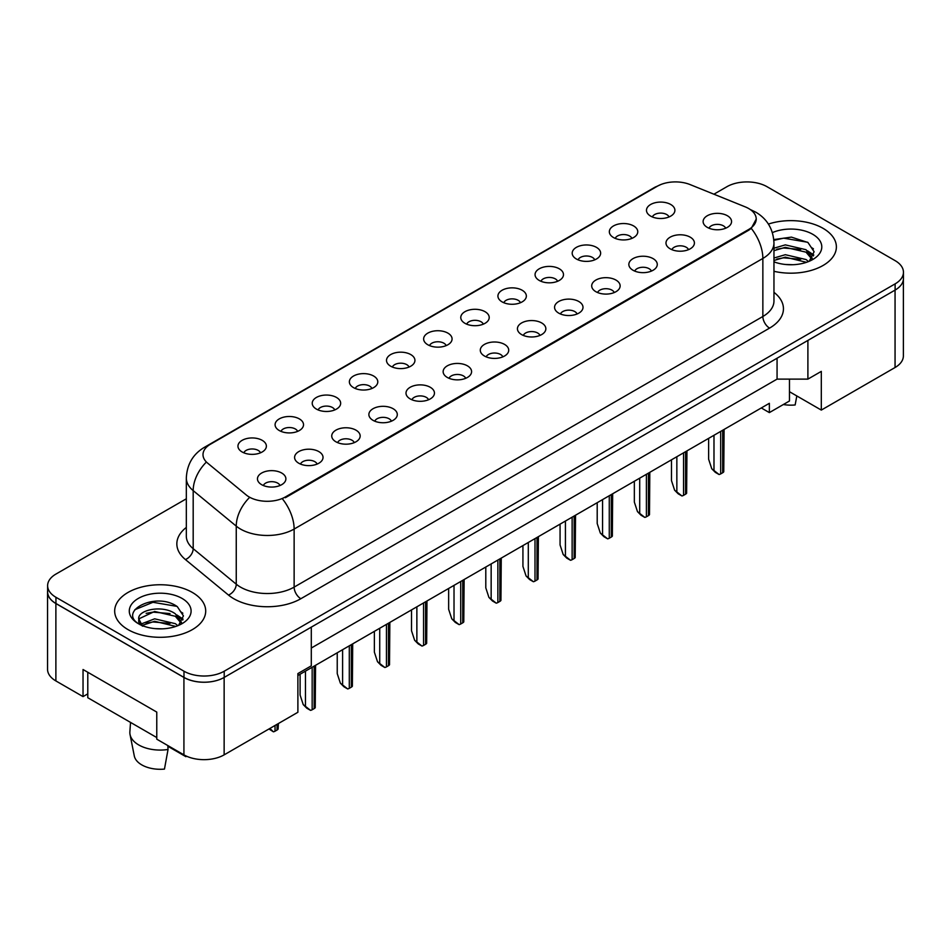 <?xml version="1.0" encoding="UTF-8"?>
<svg xmlns="http://www.w3.org/2000/svg" width="951" height="951" viewBox="0 0 951 951"><rect width="100%" height="100%" fill="white"/><g stroke="black" fill="none" stroke-linecap="round" stroke-linejoin="round"><path stroke-width="1.43" d="M613.502 237.536A14.217 8.214 180 0 1 610.673 235.218A14.217 8.214 180 0 1 615.38 225.018A14.217 8.214 180 0 1 633.604 225.934A14.217 8.214 180 0 1 636.433 235.218A14.217 8.214 180 0 1 613.502 237.536M631.88 238.392A8.535 4.921 0 0 0 629.586 235.991A8.535 4.921 0 0 0 621.181 234.742A8.535 4.921 0 0 0 615.226 238.392M576.354 258.981A14.217 8.214 180 0 1 573.536 256.663A14.217 8.214 180 0 1 578.244 246.452A14.217 8.214 180 0 1 596.467 247.367A14.217 8.214 180 0 1 599.296 256.663A14.217 8.214 180 0 1 576.354 258.981M594.732 259.837A8.535 4.921 0 0 0 592.449 257.436A8.535 4.921 0 0 0 584.045 256.188A8.535 4.921 0 0 0 578.089 259.837M539.217 280.426A14.217 8.214 180 0 1 536.4 278.096A14.217 8.214 180 0 1 541.107 267.897A14.217 8.214 180 0 1 559.331 268.812A14.217 8.214 180 0 1 562.148 278.096A14.217 8.214 180 0 1 539.217 280.426M557.595 281.27A8.535 4.921 0 0 0 555.313 278.881A8.535 4.921 0 0 0 546.896 277.633A8.535 4.921 0 0 0 540.953 281.27M502.08 301.871A14.217 8.214 180 0 1 499.263 299.541A14.217 8.214 180 0 1 503.971 289.342A14.217 8.214 180 0 1 522.194 290.257A14.217 8.214 180 0 1 525.011 299.541A14.217 8.214 180 0 1 502.08 301.871M520.459 302.715A8.535 4.921 0 0 0 518.164 300.314A8.535 4.921 0 0 0 509.76 299.066A8.535 4.921 0 0 0 503.816 302.715M464.944 323.304A14.217 8.214 180 0 1 462.115 320.986A14.217 8.214 180 0 1 466.834 310.775A14.217 8.214 180 0 1 485.058 311.702A14.217 8.214 180 0 1 487.875 320.986A14.217 8.214 180 0 1 464.944 323.304M483.322 324.16A8.535 4.921 0 0 0 481.028 321.759A8.535 4.921 0 0 0 472.623 320.511A8.535 4.921 0 0 0 466.679 324.16M427.807 344.749A14.217 8.214 180 0 1 424.978 342.431A14.217 8.214 180 0 1 429.686 332.22A14.217 8.214 180 0 1 447.909 333.135A14.217 8.214 180 0 1 450.738 342.431A14.217 8.214 180 0 1 427.807 344.749M446.185 345.605A8.535 4.921 0 0 0 443.891 343.204A8.535 4.921 0 0 0 435.487 341.956A8.535 4.921 0 0 0 429.531 345.605M390.659 366.194A14.217 8.214 180 0 1 387.842 363.864A14.217 8.214 180 0 1 392.549 353.665A14.217 8.214 180 0 1 410.773 354.58A14.217 8.214 180 0 1 413.602 363.864A14.217 8.214 180 0 1 390.659 366.194M409.049 367.038A8.535 4.921 0 0 0 406.755 364.637A8.535 4.921 0 0 0 398.35 363.389A8.535 4.921 0 0 0 392.394 367.038M353.522 387.628A14.217 8.214 180 0 1 350.705 385.31A14.217 8.214 180 0 1 355.412 375.11A14.217 8.214 180 0 1 373.636 376.025A14.217 8.214 180 0 1 376.453 385.31A14.217 8.214 180 0 1 353.522 387.628M371.9 388.483A8.535 4.921 0 0 0 369.618 386.082A8.535 4.921 0 0 0 361.214 384.834A8.535 4.921 0 0 0 355.258 388.483M316.386 409.073A14.217 8.214 180 0 1 313.568 406.755A14.217 8.214 180 0 1 318.276 396.543A14.217 8.214 180 0 1 336.499 397.459A14.217 8.214 180 0 1 339.317 406.755A14.217 8.214 180 0 1 316.386 409.073M334.764 409.929A8.535 4.921 0 0 0 332.481 407.527A8.535 4.921 0 0 0 324.065 406.279A8.535 4.921 0 0 0 318.121 409.929M279.249 430.518A14.217 8.214 180 0 1 276.432 428.2A14.217 8.214 180 0 1 281.139 417.988A14.217 8.214 180 0 1 299.363 418.904A14.217 8.214 180 0 1 302.18 428.2A14.217 8.214 180 0 1 279.249 430.518M297.627 431.374A8.535 4.921 0 0 0 295.333 428.972A8.535 4.921 0 0 0 286.929 427.724A8.535 4.921 0 0 0 280.985 431.374M242.113 451.963A14.217 8.214 180 0 1 239.283 449.633A14.217 8.214 180 0 1 244.003 439.433A14.217 8.214 180 0 1 262.226 440.349A14.217 8.214 180 0 1 265.044 449.633A14.217 8.214 180 0 1 242.113 451.963M260.491 452.807A8.535 4.921 0 0 0 258.196 450.405A8.535 4.921 0 0 0 249.792 449.157A8.535 4.921 0 0 0 243.836 452.807M650.639 216.103A14.217 8.214 180 0 1 647.809 213.773A14.217 8.214 180 0 1 652.529 203.573A14.217 8.214 180 0 1 670.74 204.489A14.217 8.214 180 0 1 673.57 213.773A14.217 8.214 180 0 1 650.639 216.103M669.017 216.947A8.535 4.921 0 0 0 666.722 214.546A8.535 4.921 0 0 0 658.318 213.297A8.535 4.921 0 0 0 652.362 216.947M670.146 248.805A14.217 8.214 180 0 1 667.317 246.475A14.217 8.214 180 0 1 672.036 236.276A14.217 8.214 180 0 1 690.26 237.191A14.217 8.214 180 0 1 693.077 246.475A14.217 8.214 180 0 1 670.146 248.805M688.524 249.649A8.535 4.921 0 0 0 686.23 247.26A8.535 4.921 0 0 0 677.825 246.012A8.535 4.921 0 0 0 671.87 249.649M633.009 270.25A14.217 8.214 180 0 1 630.18 267.92A14.217 8.214 180 0 1 634.888 257.721A14.217 8.214 180 0 1 653.111 258.636A14.217 8.214 180 0 1 655.94 267.92A14.217 8.214 180 0 1 633.009 270.25M651.387 271.094A8.535 4.921 0 0 0 649.093 268.693A8.535 4.921 0 0 0 640.689 267.445A8.535 4.921 0 0 0 634.733 271.094M595.861 291.684A14.217 8.214 180 0 1 593.044 289.366A14.217 8.214 180 0 1 597.751 279.154A14.217 8.214 180 0 1 615.975 280.081A14.217 8.214 180 0 1 618.804 289.366A14.217 8.214 180 0 1 595.861 291.684M614.239 292.539A8.535 4.921 0 0 0 611.957 290.138A8.535 4.921 0 0 0 603.552 288.89A8.535 4.921 0 0 0 597.597 292.539M558.724 313.129A14.217 8.214 180 0 1 555.907 310.811A14.217 8.214 180 0 1 560.615 300.599A14.217 8.214 180 0 1 578.838 301.515A14.217 8.214 180 0 1 581.655 310.811A14.217 8.214 180 0 1 558.724 313.129M577.102 313.985A8.535 4.921 0 0 0 574.82 311.583A8.535 4.921 0 0 0 566.416 310.335A8.535 4.921 0 0 0 560.46 313.985M521.588 334.574A14.217 8.214 180 0 1 518.77 332.244A14.217 8.214 180 0 1 523.478 322.044A14.217 8.214 180 0 1 541.701 322.96A14.217 8.214 180 0 1 544.519 332.244A14.217 8.214 180 0 1 521.588 334.574M539.966 335.418A8.535 4.921 0 0 0 537.672 333.016A8.535 4.921 0 0 0 529.267 331.768A8.535 4.921 0 0 0 523.323 335.418M484.451 356.007A14.217 8.214 180 0 1 481.622 353.689A14.217 8.214 180 0 1 486.341 343.489A14.217 8.214 180 0 1 504.565 344.405A14.217 8.214 180 0 1 507.382 353.689A14.217 8.214 180 0 1 484.451 356.007M502.829 356.863A8.535 4.921 0 0 0 500.535 354.461A8.535 4.921 0 0 0 492.131 353.213A8.535 4.921 0 0 0 486.187 356.863M447.315 377.452A14.217 8.214 180 0 1 444.486 375.134A14.217 8.214 180 0 1 449.205 364.922A14.217 8.214 180 0 1 467.416 365.838A14.217 8.214 180 0 1 470.246 375.134A14.217 8.214 180 0 1 447.315 377.452M465.693 378.308A8.535 4.921 0 0 0 463.399 375.907A8.535 4.921 0 0 0 454.994 374.658A8.535 4.921 0 0 0 449.038 378.308M410.166 398.897A14.217 8.214 180 0 1 407.349 396.579A14.217 8.214 180 0 1 412.056 386.368A14.217 8.214 180 0 1 430.28 387.283A14.217 8.214 180 0 1 433.109 396.579A14.217 8.214 180 0 1 410.166 398.897M428.556 399.753A8.535 4.921 0 0 0 426.262 397.352A8.535 4.921 0 0 0 417.858 396.103A8.535 4.921 0 0 0 411.902 399.753M373.03 420.342A14.217 8.214 180 0 1 370.212 418.012A14.217 8.214 180 0 1 374.92 407.813A14.217 8.214 180 0 1 393.143 408.728A14.217 8.214 180 0 1 395.961 418.012A14.217 8.214 180 0 1 373.03 420.342M391.408 421.186A8.535 4.921 0 0 0 389.125 418.785A8.535 4.921 0 0 0 380.721 417.537A8.535 4.921 0 0 0 374.765 421.186M335.893 441.775A14.217 8.214 180 0 1 333.076 439.457A14.217 8.214 180 0 1 337.783 429.258A14.217 8.214 180 0 1 356.007 430.173A14.217 8.214 180 0 1 358.824 439.457A14.217 8.214 180 0 1 335.893 441.775M354.271 442.631A8.535 4.921 0 0 0 351.989 440.23A8.535 4.921 0 0 0 343.573 438.982A8.535 4.921 0 0 0 337.629 442.631M298.757 463.22A14.217 8.214 180 0 1 295.939 460.902A14.217 8.214 180 0 1 300.647 450.691A14.217 8.214 180 0 1 318.87 451.606A14.217 8.214 180 0 1 321.688 460.902A14.217 8.214 180 0 1 298.757 463.22M317.135 464.076A8.535 4.921 0 0 0 314.84 461.675A8.535 4.921 0 0 0 306.436 460.427A8.535 4.921 0 0 0 300.492 464.076M261.62 484.665A14.217 8.214 180 0 1 258.791 482.335A14.217 8.214 180 0 1 263.51 472.136A14.217 8.214 180 0 1 281.734 473.051A14.217 8.214 180 0 1 284.551 482.335A14.217 8.214 180 0 1 261.62 484.665M279.998 485.509A8.535 4.921 0 0 0 277.704 483.12A8.535 4.921 0 0 0 269.299 481.872A8.535 4.921 0 0 0 263.356 485.509M707.282 227.36A14.217 8.214 180 0 1 704.465 225.042A14.217 8.214 180 0 1 709.173 214.831A14.217 8.214 180 0 1 727.396 215.746A14.217 8.214 180 0 1 730.213 225.042A14.217 8.214 180 0 1 707.282 227.36M725.661 228.216A8.535 4.921 0 0 0 723.366 225.815A8.535 4.921 0 0 0 714.962 224.567A8.535 4.921 0 0 0 709.018 228.216M285.348 496.969L748.71 229.453A25.594 14.776 0 0 0 756.211 219.003A25.594 14.776 0 0 0 748.71 208.554A25.594 14.776 0 0 0 745.287 206.89L690.093 184.577A25.594 14.776 180 0 0 657.307 186.241L210.492 444.2A25.594 14.776 0 0 0 203.003 454.649A25.594 14.776 0 0 0 207.627 463.125L246.285 494.995A25.594 14.776 180 0 0 285.348 496.969L285.348 497.73M180.5 611.695A28.91 16.69 180 0 1 182.842 613.217M789.473 379.116L789.473 391.705L821.307 410.083L895.057 367.514A28.447 16.417 0 0 0 903.379 355.9L903.379 279.582M47.55 591.914L47.55 669.326A28.447 16.417 0 0 0 55.883 680.928L83.034 696.607L83.034 669.516L156.772 712.085L156.772 739.177L183.923 754.856A28.447 16.417 0 0 0 224.139 754.856L297.889 712.275L297.889 673.581L311.298 665.831L311.298 627.137L224.139 677.445A28.447 16.417 0 0 1 183.923 677.445L55.883 603.528A28.447 16.417 0 0 1 47.55 591.914A28.447 16.417 0 0 1 47.621 590.785M83.034 696.607L87.789 693.861M297.889 675.507L769.359 403.307L769.359 412.603L761.311 407.955M311.298 648.035L777.062 379.116L777.062 358.218M777.062 379.116L807.898 379.116L807.898 340.41L895.057 290.103A28.447 16.417 0 0 0 895.117 290.067A28.447 16.417 0 0 0 903.45 278.453L903.45 272.259A28.447 16.417 0 0 0 895.117 260.645L767.077 186.729A28.447 16.417 0 0 0 726.861 186.729L713.904 194.206M811.322 247.486A28.91 16.69 180 0 1 813.438 248.853M807.898 379.116L821.307 371.377L821.307 410.083M789.473 391.705L789.473 400.989L769.359 412.603M823.055 228.335A45.505 26.271 0 0 0 768.396 224.067A45.505 26.271 0 0 1 823.055 228.335A45.505 26.271 0 0 1 836.381 246.903A45.505 26.271 0 0 0 823.055 228.335M192.364 592.449A45.505 26.271 0 0 0 142.781 586.755A45.505 26.271 0 0 0 114.679 611.029A45.505 26.271 0 0 0 128.016 629.61A45.505 26.271 0 0 0 177.599 635.304A45.505 26.271 0 0 0 205.701 611.029A45.505 26.271 0 0 0 192.364 592.449A45.505 26.271 0 0 0 142.781 586.755A45.505 26.271 0 0 0 114.679 611.029A45.505 26.271 0 0 0 128.016 629.61A45.505 26.271 0 0 0 177.599 635.304A45.505 26.271 0 0 0 205.701 611.029A45.505 26.271 0 0 0 192.364 592.449M756.271 219.003L751.254 228.371L748.782 230.178L285.419 497.694M186.325 498.8L55.943 574.071A28.447 16.417 0 0 0 47.621 585.685L47.621 591.879A28.447 16.417 0 0 0 55.943 603.481L183.983 677.409A28.447 16.417 0 0 0 224.21 677.409L895.117 290.067L895.117 283.874A28.447 16.417 0 0 0 903.45 272.259M773.959 271.297A45.505 26.271 0 0 0 836.381 246.903A45.505 26.271 0 0 1 773.959 271.297M47.621 585.685A28.447 16.417 0 0 0 55.943 597.287L183.983 671.216A28.447 16.417 0 0 0 224.21 671.216L895.117 283.874M711.752 468.748L719.063 474.513L715.33 472.362L711.752 468.748L708.626 459.202L708.626 438.375M724.091 429.448L723.759 471.815A4.743 2.734 180 0 1 722.701 472.742L720.692 473.907A4.743 2.734 180 0 1 719.063 474.513M785.704 264.497L792.92 264.711M773.959 258.03L785.324 254.702L806.032 259.54L808.54 261.561M773.959 260.491L785.324 257.162L806.484 262.31M773.959 248.199L785.324 244.871L806.032 249.709L812.19 258.22M773.959 250.66L785.324 247.331L806.032 252.17L811.702 258.862M773.959 261.846A30.907 17.843 0 0 0 812.736 259.528A30.907 17.843 0 0 0 812.736 234.291A30.907 17.843 0 0 0 772.39 232.603M809.277 261.252L814.115 251.742L807.981 242.517L791.398 237.12L773.793 239.581M773.864 240.341L783.648 238.166L807.565 242.232M776.836 249.233L783.648 247.997L800.718 249.459M810.074 253.453L813.438 255.926M776.836 259.064L783.648 257.828L800.718 259.29M807.506 250.802L813.771 254.987M783.351 404.52A26.069 15.05 0 0 0 795.143 404.96L796.819 395.949M130.525 722.403L129.871 731.878A30.337 17.51 0 0 0 130.049 734.552L134.293 755.95A26.069 15.05 0 0 0 141.758 764.877A26.069 15.05 0 0 0 164.464 769.086L168.042 749.483L167.828 745.56M130.049 734.552A30.337 17.51 0 0 0 138.739 744.942A30.337 17.51 0 0 0 168.042 749.483M155.013 628.623L162.241 628.837M140.843 624.094L154.644 618.828L175.341 623.666L177.849 625.675M142.115 625.413L154.644 621.288L175.792 626.436M138.763 618.899L142.305 625.592M138.798 619.505C136.587 609.995 162.68 604.372 175.341 613.835L181.498 622.346M138.894 620.159L139.488 618.566L154.644 611.457L175.341 616.296L181.011 622.976M178.598 625.366L183.424 615.868L177.302 606.631C155.643 591.058 117.056 611.576 139.321 624.189L140.427 624.866M182.045 598.417A30.907 17.843 0 0 0 138.335 598.417A30.907 17.843 0 0 0 138.335 623.654A30.907 17.843 0 0 0 182.045 623.654A30.907 17.843 0 0 0 182.045 598.417M167.875 746.285L185.909 756.699A26.069 15.05 0 0 0 186.087 755.986M186.051 755.962L185.909 756.699M142.781 626.222C139.5 624.26 138.192 622.144 138.846 619.886M134.816 609.722L152.956 602.292L176.886 606.358M146.145 613.359L152.956 612.123L170.039 613.585M179.382 617.568L182.758 620.052M146.145 623.19L152.956 621.954L170.039 623.416M176.815 614.928L183.079 619.113M156.772 737.56L87.789 697.725L87.789 672.262M674.616 490.193L681.926 495.958L678.182 493.795L674.616 490.193L671.489 480.635L671.489 459.82M686.955 450.893L686.622 493.248A4.743 2.734 180 0 1 685.564 494.187L683.555 495.352A4.743 2.734 180 0 1 681.926 495.958M637.479 511.626L644.79 517.403L641.045 515.24L637.479 511.626L634.341 502.08L634.341 481.254M649.806 472.326L649.485 514.693A4.743 2.734 180 0 1 648.427 515.632L646.407 516.785A4.743 2.734 180 0 1 644.79 517.403M600.331 533.071L607.653 538.848L603.909 536.685L600.331 533.071L597.204 523.525L597.204 502.699M612.67 493.771L612.349 536.138A4.743 2.734 180 0 1 611.279 537.065L609.27 538.23A4.743 2.734 180 0 1 607.653 538.848M563.194 554.516L570.517 560.282L566.772 558.13L563.194 554.516L560.068 544.971L560.068 524.144M575.533 515.216L575.2 557.571A4.743 2.734 180 0 1 574.142 558.51L572.133 559.675A4.743 2.734 180 0 1 570.517 560.282M526.058 575.949L533.38 581.727L529.636 579.563L526.058 575.949L522.931 566.404L522.931 545.589M538.397 536.661L538.064 579.016A4.743 2.734 180 0 1 537.006 579.955L534.997 581.12A4.743 2.734 180 0 1 533.38 581.727M488.921 597.394L496.232 603.172L492.499 601.008L488.921 597.394L485.795 587.849L485.795 567.022M501.26 558.094L500.927 600.461A4.743 2.734 180 0 1 499.869 601.401L497.86 602.554A4.743 2.734 180 0 1 496.232 603.172M451.784 618.839L459.095 624.617L455.351 622.453L451.784 618.839L448.646 609.294L448.646 588.467M464.124 579.539L463.791 621.906A4.743 2.734 180 0 1 462.733 622.834L460.724 623.999A4.743 2.734 180 0 1 459.095 624.617M414.636 640.285L421.959 646.05L418.214 643.898L414.636 640.285L411.51 630.739L411.51 609.912M426.975 600.984L426.654 643.34A4.743 2.734 180 0 1 425.596 644.279L423.575 645.444A4.743 2.734 180 0 1 421.959 646.05M377.499 661.718L384.822 667.495L381.078 665.331L377.499 661.718L374.373 652.172L374.373 631.357M389.839 622.418L389.518 664.785A4.743 2.734 180 0 1 388.448 665.724L386.439 666.889A4.743 2.734 180 0 1 384.822 667.495M340.363 683.163L347.686 688.94L343.941 686.777L340.363 683.163L337.236 673.617L337.236 652.79M352.702 643.863L352.369 686.23A4.743 2.734 180 0 1 351.311 687.169L349.302 688.322A4.743 2.734 180 0 1 347.686 688.94M303.226 704.608L310.549 710.373L306.804 708.222L303.226 704.608L300.1 695.062L300.1 674.235M315.566 665.308L315.233 707.675A4.743 2.734 180 0 1 314.175 708.602L312.166 709.767A4.743 2.734 180 0 1 310.549 710.373M278.429 723.521L278.096 729.108A4.743 2.734 180 0 1 277.038 730.047L275.029 731.212A4.743 2.734 180 0 1 273.401 731.818L269.882 728.442M268.978 728.965L273.401 731.818M183.923 754.856L183.923 677.445M224.139 754.856L224.139 677.445M55.883 680.928L55.883 603.528M895.057 367.514L895.057 290.103M748.71 229.453L748.71 230.213M773.959 292.337A47.407 27.365 180 0 1 769.561 328.107L300.837 598.726A9.486 5.468 60 0 1 294.132 587.112L762.857 316.493A37.921 21.897 0 0 0 773.959 301.015L773.959 242.957A37.921 21.897 180 0 1 762.857 258.446A33.178 19.163 -120 0 0 751.254 228.371M300.837 598.726A47.407 27.365 180 0 1 233.791 598.726A47.407 27.365 180 0 1 228.49 595.064L185.421 559.557A47.407 27.365 180 0 1 186.325 527.436M240.496 587.112A37.921 21.897 0 0 0 294.132 587.112L294.132 529.053A37.921 21.897 180 0 1 240.496 529.053A37.921 21.897 180 0 1 236.252 526.129L193.184 490.621A37.921 21.897 180 0 1 186.325 478.068L186.325 536.114A37.921 21.897 0 0 0 193.184 548.679L236.252 584.187A37.921 21.897 0 0 0 240.496 587.112M773.959 242.957C773.318 229.322 767.326 219.099 755.986 212.287L751.195 209.957A33.178 15.537 112 0 0 750.529 209.719M282.53 498.99A33.178 19.163 60 0 1 294.132 529.053L762.857 258.446L762.857 316.493A9.486 5.468 60 0 0 769.561 328.107M207.71 446.102A33.178 19.163 -120 0 0 204.299 447.386C192.958 454.198 186.967 464.421 186.325 478.068M204.299 447.386L654.585 187.418A33.178 19.163 60 0 1 657.105 186.36M205.975 462.459A33.178 22.194 129.5 0 0 193.184 490.621L193.184 548.679A9.486 6.336 -50.5 0 1 185.421 559.557M249.174 497.837A33.178 22.194 129.5 0 0 236.252 526.129L236.252 584.187A9.486 6.336 -50.5 0 1 228.49 595.064M224.21 671.216L224.21 677.409M183.983 671.216L183.983 677.409M55.943 597.287L55.943 603.481M722.701 472.742L722.701 430.244M720.692 473.907L720.692 431.409M713.987 470.032L713.987 435.285M685.564 494.187L685.564 451.689M683.555 495.352L683.555 452.854M676.85 491.477L676.85 456.718M648.427 515.632L648.427 473.134M646.407 516.785L646.407 474.287M639.702 512.922L639.702 478.163M611.279 537.065L611.279 494.568M609.27 538.23L609.27 495.733M602.565 534.367L602.565 499.608M574.142 558.51L574.142 516.013M572.133 559.675L572.133 517.178M565.429 555.8L565.429 521.041M537.006 579.955L537.006 537.458M534.997 581.12L534.997 538.623M528.292 577.245L528.292 542.486M499.869 601.401L499.869 558.903M497.86 602.554L497.86 560.056M491.156 598.69L491.156 563.931M462.733 622.834L462.733 580.336M460.724 623.999L460.724 581.501M454.019 620.123L454.019 585.376M425.596 644.279L425.596 601.781M423.575 645.444L423.575 602.946M416.871 641.568L416.871 606.809M388.448 665.724L388.448 623.226M386.439 666.889L386.439 624.391M379.734 663.013L379.734 628.254M351.311 687.169L351.311 644.671M349.302 688.322L349.302 645.824M342.598 684.458L342.598 649.699M314.175 708.602L314.175 666.104M312.166 709.767L312.166 667.269M305.461 705.892L305.461 671.144M277.038 730.047L277.038 724.317M275.029 731.212L275.029 725.482M756.211 219.003L756.211 220.073M654.585 187.418L660.945 184.494M751.195 209.957L750.41 209.636"/></g></svg>
